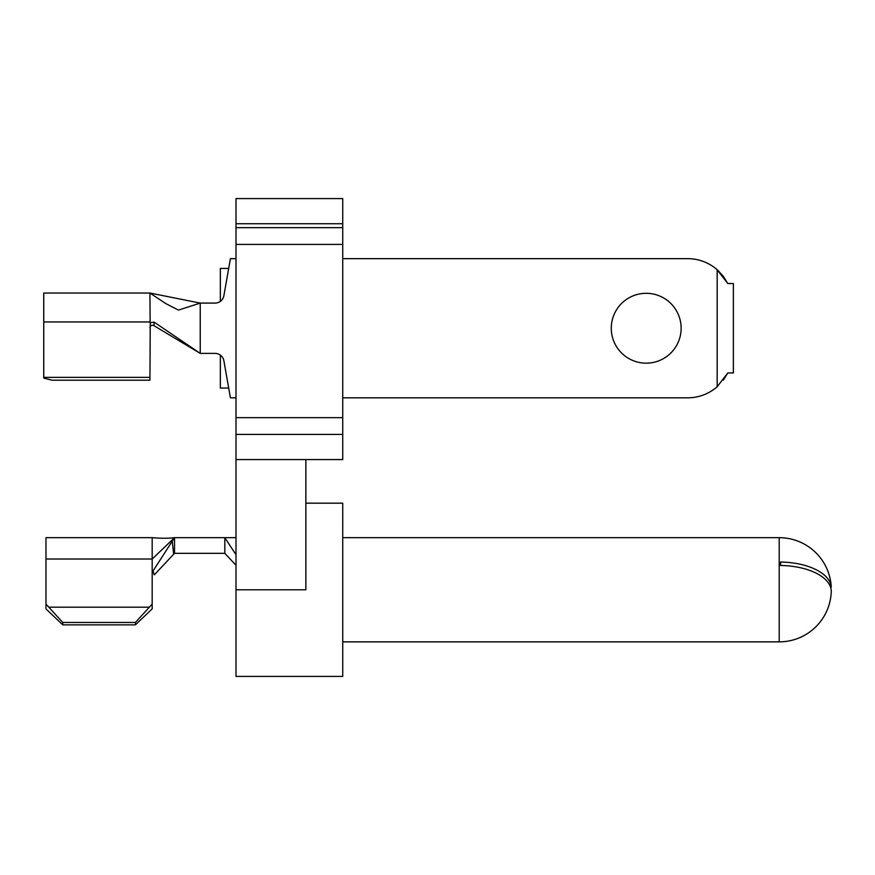 <?xml version="1.0" encoding="UTF-8"?>
<svg xmlns="http://www.w3.org/2000/svg" width="875" height="875" viewBox="0 0 875 875"><rect width="100%" height="100%" fill="white"/><g stroke="black" fill="none" stroke-linecap="round" stroke-linejoin="round"><path stroke-width="1.31" d="M305.856 503.169L342.738 503.169L342.738 676.408L235.998 676.408L235.998 198.592L342.738 198.592L342.738 459.572L235.998 459.572M305.856 459.572L305.856 589.794L235.998 589.794M342.738 227.653L235.998 227.653M342.738 434.427L235.998 434.427M779.209 564.255L779.209 563.216L780.609 562.034L780.609 565.491L779.209 564.255L779.209 641.867L342.738 641.867M780.609 562.034A52.073 26.042 180 0 1 831.228 586.786L830.441 586.83L831.25 587.016A52.117 52.117 0 0 0 779.209 537.677L779.209 563.664M235.998 554.717L224.82 537.677L174.519 537.677L174.519 553.328L173.677 554.225L172.233 541.22L152.994 571.058L154.284 574.853L173.677 554.225M831.25 587.016L830.517 587.059L831.25 587.016M780.609 565.491A52.073 26.042 180 0 1 831.228 590.253L831.25 590.866A52.117 45.062 6.1 0 1 831.25 591.489L831.228 592.331A52.073 52.073 0 0 1 779.209 641.867M235.998 565.25L224.82 553.328L174.519 553.328L173.523 554.378M235.998 537.677L224.82 537.677L224.82 553.328M45.981 604.111L62.748 622.464L62.748 624.859L45.981 608.891L45.981 537.677L152.173 537.677L152.173 573.606L152.994 571.058M172.233 541.22L174.519 537.677L152.173 559.027L45.981 559.027M152.173 604.111L152.173 608.891L135.406 624.859L135.406 622.464L152.173 604.111L152.173 573.606M62.748 624.859L135.406 624.859M62.748 622.464L135.406 622.464M49.197 607.173L148.958 607.173M646.198 293.311A34.923 34.923 0 0 1 681.133 328.245A34.923 34.923 0 0 1 646.198 363.169A34.923 34.923 0 0 1 611.275 328.245A34.923 34.923 0 0 1 646.198 293.311M687.728 397.819L342.738 397.819L687.728 397.819A44.713 44.713 0 0 0 717.172 386.75L717.172 269.73L727.792 283.533L717.172 269.73A44.713 44.713 0 0 0 687.728 258.661L342.738 258.661L687.728 258.661M717.172 386.75L727.792 372.947L733.381 372.947L733.381 283.533L727.792 283.533L723.363 276.369M149.931 377.377L43.75 377.377L43.75 378.088L52.128 380.22L149.931 380.22L150.248 322.744L154.12 322.131L200.233 353.391L200.233 303.089L149.931 293.038L150.139 321.945L43.75 321.945L43.75 293.038L149.931 293.038L165.714 303.537L178.456 310.1M43.75 377.377L43.75 321.945M154.12 322.131L153.967 325.686L200.233 353.391L215.075 353.391A8.947 8.947 0 0 1 220.347 355.119L220.347 388.041L228.681 388.041M153.967 325.686C151.802 324.745 150.456 325.391 149.931 327.622M179.069 309.903L200.233 303.089L215.075 303.089A8.947 8.947 0 0 0 223.88 295.706L230.409 258.661L235.998 258.661L230.409 258.661M230.409 397.819L235.998 397.819L230.409 397.819L223.88 360.784A8.947 8.947 0 0 0 215.075 353.391M727.792 372.947L723.352 380.122L727.792 372.947M228.681 268.45L220.347 268.45L220.347 301.372M723.242 276.216L717.741 270.233M149.931 327.764C150.38 325.489 151.725 324.8 153.978 325.686M342.738 244.409L235.998 244.409M342.738 417.659L235.998 417.659M342.738 223.738L235.998 223.738M342.738 537.677L779.209 537.677M152.173 537.677C161.098 538.42 168.558 538.42 174.519 537.677"/></g></svg>
